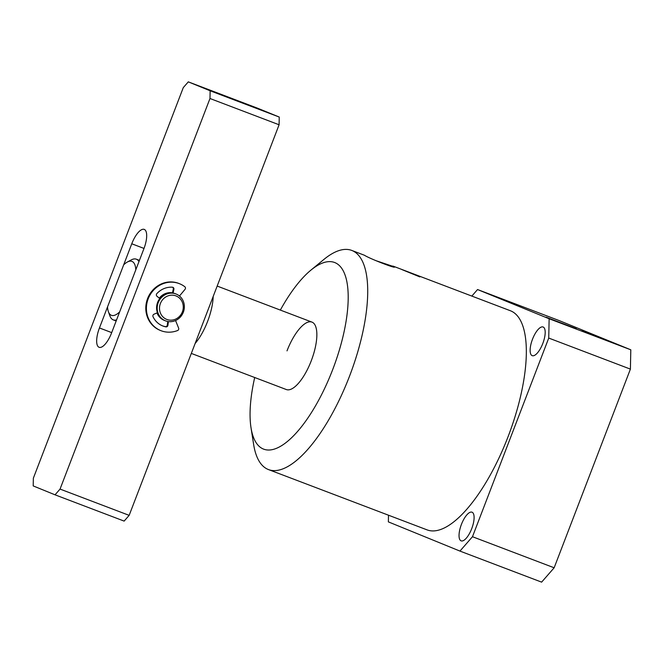 <?xml version="1.0" encoding="UTF-8"?>
<svg xmlns="http://www.w3.org/2000/svg" width="664" height="664" viewBox="0 0 664 664"><rect width="100%" height="100%" fill="white"/><g stroke="black" fill="none" stroke-linecap="round" stroke-linejoin="round"><path stroke-width="1" d="M546.049 317.16L576.335 328.738L546.049 317.16M375.865 260.645L394.233 266.803M393.254 266.206C400.848 270.655 370.238 259.018 364.411 255.242L351.787 250.436A117.221 42.579 -69.2 0 0 323.924 259.425L310.885 270.157A99.841 36.271 -69.2 0 0 280.341 310.088M191.315 353.414L286.317 389.536A36.063 13.097 -69.2 0 0 311.267 360.776A36.063 13.097 -69.2 0 0 311.956 322.106A36.063 13.097 -69.2 0 0 287.006 350.874M254.702 377.517A99.841 36.271 -69.2 0 0 251 427.657A99.841 36.271 -69.2 0 0 284.142 443.975A99.841 36.271 -69.2 0 0 332.722 369.524A99.841 36.271 -69.2 0 0 346.608 280.474A99.841 36.271 -69.2 0 0 310.885 270.157M251 427.657L253.615 444.332A117.221 42.579 -69.2 0 0 268.472 469.572A117.221 42.579 -69.2 0 0 349.563 376.09A117.221 42.579 -69.2 0 0 351.787 250.436M471.731 528.627A15.33 5.569 -69.2 0 0 472.021 512.193A15.33 5.569 -69.2 0 0 461.414 524.419A15.33 5.569 -69.2 0 0 461.123 540.853A15.33 5.569 -69.2 0 0 471.731 528.627M542.82 343.437A15.33 5.569 -69.2 0 0 543.111 327.003A15.33 5.569 -69.2 0 0 532.503 339.229A15.33 5.569 -69.2 0 0 532.213 355.663A15.33 5.569 -69.2 0 0 542.82 343.437M268.472 469.572L427.085 529.88A117.221 42.579 -69.2 0 0 508.184 436.406A117.221 42.579 -69.2 0 0 510.409 310.752L416.162 274.913A117.221 42.579 -69.2 0 0 415.83 274.788L415.382 274.639M388.498 515.206L388.365 521.879L459.953 551.087L472.477 536.719L548.738 338.067L549.136 318.753L630.8 349.803L559.212 320.596L477.549 289.546L471.838 296.086M549.136 318.753L477.549 289.546M582.511 331.079L599.783 337.702L581.963 330.838M415.299 274.589L401.986 269.617L419.108 276.597A117.221 42.579 110.8 0 1 419.208 276.664L419.839 276.905A117.221 42.579 -69.2 0 0 418.71 276.158L418.071 275.917A117.221 42.579 110.8 0 1 418.171 275.975L413.074 274.033A117.221 42.579 -69.2 0 0 411.614 273.236L416.569 275.112A117.221 42.579 110.8 0 1 416.702 275.178L417.341 275.419A117.221 42.579 -69.2 0 0 416.162 274.913M472.477 536.719L554.149 567.778L630.402 369.118L548.738 338.067M554.149 567.778L541.616 582.137L459.953 551.087M630.8 349.803L630.402 369.118M404.301 270.547L410.999 273.012A117.221 42.579 110.8 0 1 412.385 273.759L404.326 270.563M589.317 333.66L583.341 331.394L589.317 333.66M213.194 296.418A36.063 13.097 110.8 0 1 207.616 321.359A36.063 13.097 110.8 0 1 195.133 343.479M123.678 264.845L107.535 306.901A28.851 10.483 -69.2 0 0 108.406 311.731A28.851 10.483 -69.2 0 0 119.669 311.848L135.813 269.791A28.851 10.483 -69.2 0 0 127.297 262.056A28.851 10.483 -69.2 0 0 123.678 264.845M116.565 319.915A32.461 11.794 110.8 0 1 113.278 319.882A32.461 11.794 110.8 0 1 109.892 315.848L108.406 311.731M127.297 262.056L131.14 259.964A32.461 11.794 110.8 0 1 136.344 259.201A32.461 11.794 110.8 0 1 138.967 261.574M99.052 347.272A18.036 6.549 110.8 0 1 99.451 327.958L131.762 243.779A18.036 6.549 110.8 0 1 144.237 229.404A18.036 6.549 110.8 0 1 143.897 248.734L111.585 332.905A18.036 6.549 110.8 0 1 99.102 347.289A18.036 6.549 110.8 0 1 99.052 347.272M172.499 292.841A14.425 13.438 112.2 0 0 159.277 298.153A14.425 13.438 -67.8 0 1 172.499 292.841M55.037 494.821L33.2 485.915L33.358 478.188L183.289 87.606L188.302 81.863L210.139 90.777L279.245 117.047L279.087 124.774L129.156 515.355L124.143 521.099L55.037 494.821L60.05 489.077L129.156 515.355M188.302 81.863L257.4 108.141L279.245 117.047M156.97 312.927A14.425 13.438 112.2 0 0 164.116 320.289A14.425 13.438 112.2 0 0 164.423 320.405A14.425 13.438 -67.8 0 1 164.116 320.289A14.425 13.438 -67.8 0 1 156.97 312.927M279.087 124.774L209.982 98.504L60.05 489.077M209.982 98.504L210.139 90.777M160.397 303.489A12.624 11.761 112.2 0 0 166.863 319.459A12.624 11.761 112.2 0 0 182.384 311.848A12.624 11.761 112.2 0 0 175.91 295.887A12.624 11.761 112.2 0 0 160.397 303.489M183.347 312.196A14.425 13.438 -67.8 0 1 165.336 320.778A14.425 13.438 -67.8 0 1 158.215 302.643A14.425 13.438 -67.8 0 1 176.234 294.069A14.425 13.438 -67.8 0 1 183.347 312.196M165.336 320.778L164.722 320.529A14.425 13.438 -67.8 0 1 157.609 302.402A14.425 13.438 -67.8 0 1 175.628 293.82L176.234 294.069M159.758 298.551L156.961 296.235A1.801 1.677 -67.8 0 1 156.862 293.596A20.194 18.816 -67.8 0 1 172.441 287.221A1.801 1.677 -67.8 0 1 173.893 289.296L173.287 289.048A1.801 1.677 112.2 0 0 172.598 287.238M175.562 320.529L178.616 328.091A1.801 1.677 112.2 0 1 177.57 330.531A25.249 23.522 -67.8 0 1 166.066 331.992A25.249 23.522 -67.8 0 1 160.638 330.556L160.032 330.307A25.249 23.522 -67.8 0 1 146.81 300.892A25.249 23.522 -67.8 0 1 173.677 282.109A25.249 23.522 -67.8 0 1 179.106 283.553L179.712 283.802A25.249 23.522 -67.8 0 1 184.824 286.74A1.801 1.677 112.2 0 1 185.032 289.338L179.479 296.003M160.638 330.556A25.249 23.522 -67.8 0 1 147.416 301.141A25.249 23.522 -67.8 0 1 174.283 282.358A25.249 23.522 -67.8 0 1 179.712 283.802M157.41 312.736L153.982 314.221A1.801 1.677 -67.8 0 0 153.035 316.72A20.194 18.816 -67.8 0 0 162.547 325.875A20.194 18.816 -67.8 0 0 165.867 326.862L165.261 326.613A20.194 18.816 -67.8 0 1 162.24 325.75M168.39 321.6L167.934 325.252A1.801 1.677 -67.8 0 1 165.867 326.862M167.768 321.5L167.328 325.003L167.934 325.252M173.105 293.09L173.893 289.296M172.466 292.99A1.801 1.677 -67.8 0 1 172.474 292.948L173.287 289.048M165.261 326.613A1.801 1.677 112.2 0 0 167.328 325.003M99.451 327.958L111.693 332.614M131.762 243.779L144.005 248.436M392.88 266.065L415.373 274.614M217.169 286.068L311.956 322.106M113.278 319.882L116.158 320.978M136.344 259.201L139.423 260.371"/></g></svg>
